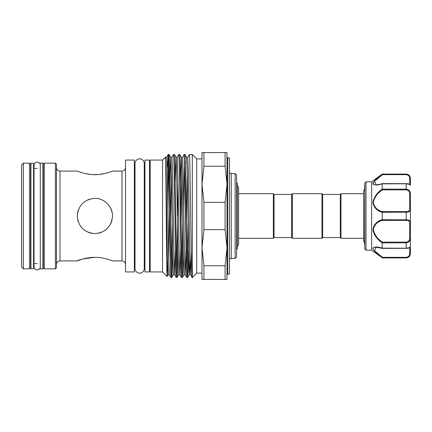 <?xml version="1.0" encoding="UTF-8"?>
<svg xmlns="http://www.w3.org/2000/svg" width="432" height="432" viewBox="0 0 432 432"><rect width="100%" height="100%" fill="white"/><g stroke="black" fill="none" stroke-linecap="round" stroke-linejoin="round"><path stroke-width="0.65" d="M40.273 164.83A3.137 3.137 0 0 0 37.174 162.162A3.137 3.137 0 0 0 34.036 165.299L34.036 266.701A3.137 3.137 0 0 0 37.174 269.838A3.137 3.137 0 0 0 40.273 267.17M33.577 268.85L33.577 163.15L30.937 163.15L30.937 268.85L33.577 268.85M42.914 268.85L42.914 163.15L40.273 163.15L40.273 268.85L42.914 268.85M410.4 184.102L410.4 178.303L410.4 184.102M364.597 185.998L364.597 187.283M364.597 244.717L364.802 183.028L364.802 248.972L366.007 250.177L366.007 181.823L364.802 183.028M373.259 184.388L373.82 184.718M366.007 250.177L371.644 250.177L371.644 181.823L382.212 174.074L406.172 174.247C408.974 174.744 410.384 176.261 410.4 178.799L410.157 177.239M371.644 250.177L382.212 257.764C377.158 254.221 374.053 251.111 372.897 248.427C374.069 246.618 377.174 246.532 382.212 248.162L382.212 242.897C377.163 239.533 374.063 235.046 372.897 229.451C374.058 224.186 377.163 220.941 382.212 219.726L382.212 212.274C377.163 211.048 374.063 207.819 372.897 202.586C374.058 196.954 377.163 192.461 382.212 189.103L382.212 183.838C377.163 185.468 374.063 185.382 372.897 183.584C374.058 180.884 377.163 177.768 382.212 174.236M373.151 182.65L372.897 183.573M363.609 238.286L340.988 238.286L340.286 237.578L340.286 194.422L322.672 194.422L321.964 193.714L292.367 193.714L292.367 238.286L291.665 237.578L291.665 194.422L292.367 193.714M340.286 237.578L322.672 237.578L322.672 194.422M340.988 238.286L340.988 193.714L340.286 194.422M322.672 237.578L321.964 238.286L321.964 193.714M291.665 237.578L274.045 237.578L274.045 194.422L273.343 193.714L238.604 193.714L238.604 188.201A3.137 3.137 0 0 0 237.406 185.733M274.045 237.578L273.343 238.286L273.343 193.714M237.406 246.267A3.137 3.137 0 0 0 238.604 243.799L238.604 188.201M236.525 249.475L237.406 248.589L237.406 183.411L236.525 182.525M162.535 160.067L150.201 160.067L150.201 271.933L162.535 271.933L162.535 160.067L165.391 157.21L166.649 157.318L168.275 154.516L168.08 195.858L168.701 162.13M165.299 158.242C165.607 150.52 165.926 180.49 166.228 216L166.86 271.717L167.081 276.464L167.476 259.902M172.584 250.479L172.109 272.522L171.769 277.484L171.434 272.803L169.463 159.478L169.144 154.532L168.275 154.516M167.195 168.453L168.08 156.152C168.577 146.07 169.096 177.773 169.592 216L170.575 272.522L170.915 277.484L171.769 277.484L173.394 274.682L172.714 257.504L171.391 174.496L170.732 157.302L169.943 181.521M171.342 269.87L172.147 222.809M192.305 277.484L192.305 154.516L196.711 158.922L196.711 273.078L192.305 277.484L190.431 274.682L189.788 257.504L188.465 174.496L187.79 157.318L189.416 154.516L189.745 159.197L190.733 216C191.257 255.83 191.786 287.928 192.305 274.763M188.438 250.479L187.963 272.522L187.623 277.484L187.294 272.803L185.317 159.478L184.999 154.532L184.129 154.516L184.788 172.525L186.43 272.522L186.754 277.468L187.623 277.484M187.196 269.87L188.001 222.809M183.152 250.479L182.677 272.522L182.336 277.484L182.007 272.803L180.036 159.478L179.712 154.532L178.843 154.516L179.507 172.525L181.148 272.522L181.467 277.468L182.336 277.484M181.91 269.87L182.72 222.809M177.871 250.479L177.39 272.522L177.05 277.484L176.72 272.803L174.749 159.478L174.425 154.532L173.561 154.516L174.22 172.525L175.862 272.522L176.186 277.468L177.05 277.484M176.629 269.87L177.433 222.809M189.416 154.516L192.305 154.516M184.556 162.13L183.746 209.191M185.954 250.479L185.166 274.698L184.502 257.504L183.184 174.496L182.504 157.318L184.129 154.516M177.525 216L178.027 181.521M180.668 250.479L179.879 274.698L179.221 257.504L177.898 174.496L177.217 157.318L178.843 154.516M175.387 250.479L174.593 274.698L173.934 257.504L172.611 174.496L171.931 157.318L173.561 154.516M203.926 229.63L203.926 202.37L201.992 184.291L201.992 247.709L203.926 229.63L225.077 229.63L227.011 247.709L227.011 279.418L225.077 279.418L225.077 265.788L227.011 247.709L227.011 184.291L225.077 202.37L225.077 229.63M227.713 274.136L229.478 274.136L229.478 157.864L227.713 157.864L227.713 274.136L227.011 274.838M235.116 173.545L236.525 174.955L236.525 257.045L235.116 258.455L235.116 173.545L231.239 173.545L231.239 258.455C230.72 258.147 230.132 258.736 229.478 260.215M149.499 160.067L149.499 271.933L144.914 271.933L144.914 160.067L149.499 160.067M134.347 271.933L134.347 160.067L125.539 160.067L125.539 271.933L134.347 271.933M94.883 257.326C104.409 257.278 112.66 261.052 112.504 260.923C112.66 261.052 104.393 257.272 94.883 257.326C104.409 257.278 112.66 261.052 112.504 260.923C112.66 261.052 104.393 257.272 94.883 257.326C85.363 257.278 77.112 261.052 77.269 260.923C78.295 259.767 84.164 258.568 94.883 257.326M88.101 257.877L85.061 258.476M80.093 259.891L78.667 260.393M112.504 216C111.456 226.724 105.586 232.6 94.883 233.615C84.175 232.583 78.3 226.714 77.269 216C78.295 205.292 84.17 199.417 94.883 198.385C104.409 198.218 112.666 206.496 112.504 216M78.192 221.632L77.614 219.478M82.436 228.463L80.276 225.844L82.48 228.506M89.429 232.751L91.319 233.253M98.372 233.269L101.704 232.243L98.377 233.269M104.711 230.618L107.341 228.458M110.662 223.841L111.143 222.777M111.148 222.777L112.153 219.488M77.657 212.312L78.64 209.185L77.614 212.517M91.395 233.269L88.074 232.249M87.502 200.005L89.284 199.298M94.144 198.401L94.883 198.385M85.088 173.529L90.801 174.474M92.167 174.587L98.388 174.528M99.16 174.458L104.884 173.486M55.426 163.15L56.479 164.209L56.479 267.791L55.426 268.85L55.426 163.15L44.323 163.15L44.323 268.85L55.426 268.85M44.323 268.85L43.27 267.791L43.27 164.209L44.323 163.15M29.527 163.15L30.586 164.209L30.586 267.791L29.527 268.85L29.527 163.15L23.36 163.15L23.36 268.85L29.527 268.85M23.36 268.85L21.6 267.089L21.6 164.911L23.36 163.15M135.016 268.531L135.016 268.531A4.617 4.617 0 0 0 139.633 273.148A4.617 4.617 0 0 0 144.245 268.531L144.245 163.469A4.617 4.617 0 0 0 139.633 158.852A4.617 4.617 0 0 0 135.016 163.469L135.016 268.531M112.147 219.505L110.63 223.906M107.325 228.474L104.706 230.629M112.504 260.923L122.013 260.923L122.013 171.077L112.504 171.077C112.66 170.948 104.387 174.728 94.894 174.674C85.352 174.722 77.112 170.948 77.269 171.077L60.005 171.077L60.005 260.923C57.866 261.133 56.689 262.305 56.479 264.443M112.147 212.474L110.646 208.127M227.011 152.582L227.011 184.291L225.077 166.212L225.077 152.582L227.011 152.582M225.077 279.418L203.926 279.418L203.926 265.788L225.077 265.788M203.926 265.788L201.992 247.709L201.992 279.418L203.926 279.418M225.077 166.212L203.926 166.212L203.926 152.582L225.077 152.582M203.926 152.582L201.992 152.582L201.992 184.291L203.926 166.212M203.926 202.37L225.077 202.37M166.358 188.676L166.055 196.906M167.935 212.258L168.08 195.858M407.948 189.562L406.172 189.162C408.974 189.567 410.384 191.187 410.4 194.022L410.4 253.697C410.152 256.268 408.742 257.677 406.172 257.926L407.727 257.445M376.072 247.239L374.452 250.668L382.444 257.348L382.223 257.753L406.172 257.753C408.974 257.256 410.384 255.739 410.4 253.201L410.4 246.634C410.222 247.649 408.812 248.233 406.172 248.378L406.172 248.211C408.974 247.909 410.384 247.385 410.4 246.634M382.212 248.162L406.172 248.211L406.172 242.838C408.974 242.438 410.384 240.818 410.4 237.978L410.4 222.118A0.702 0.545 180 0 1 409.698 222.669C409.714 221.227 408.542 220.466 406.172 220.379L382.444 220.379C377.546 221.486 374.501 224.532 373.313 229.511C374.517 234.819 377.557 239.031 382.444 242.141L382.212 242.897M373.885 225.736L373.108 231.255M373.972 233.674L375.457 236.131M378.275 247.239L373.858 247.271M373.156 247.72L372.897 248.459M406.647 219.812L406.172 219.802C408.974 219.872 410.384 220.644 410.4 222.118M407.932 174.647L406.172 174.074C408.742 174.323 410.152 175.732 410.4 178.303M382.212 189.103L406.172 189.162L406.172 183.622C409.406 183.865 409.925 184.27 410.4 185.366C410.384 184.615 408.974 184.091 406.172 183.789L382.212 183.838M410.4 194.022L409.698 194.098C409.714 191.646 408.542 190.231 406.172 189.859L382.444 189.859C377.546 192.969 374.501 197.197 373.313 202.543C374.517 207.479 377.557 210.508 382.444 211.621L406.172 211.621C408.537 211.534 409.714 210.773 409.698 209.331A0.702 0.545 180 0 1 410.4 209.882C410.384 211.356 408.974 212.128 406.172 212.198L382.212 212.274M382.212 219.726L406.172 219.802L406.172 211.621M382.444 257.348L406.172 257.348C408.537 256.91 409.714 255.679 409.698 253.643L409.698 247.59M382.444 242.141L406.172 242.141C408.537 241.774 409.714 240.359 409.698 237.902L409.698 222.669M410.4 178.799A0.702 0.443 180 0 0 409.698 178.357C409.714 176.326 408.542 175.09 406.172 174.652L382.444 174.652L374.436 181.343L376.072 184.761C375.705 184.864 379.312 184.621 382.331 183.627M373.318 183.4L373.653 182.412M374.274 181.537L379.453 176.915M382.158 174.868L382.223 174.247M382.444 220.379L382.223 219.802M410.4 237.978L409.698 237.902M382.444 189.859L382.223 189.162M382.444 211.621L382.223 212.198M382.266 174.296L382.444 174.652M410.4 253.201A0.702 0.443 180 0 1 409.698 253.643M191.241 250.479L190.447 274.698L189.227 274.698L188.897 270.232L187.245 174.496L186.608 157.318L187.79 157.318M187.196 171.985L186.392 222.809M181.91 171.985L181.105 222.809M171.342 171.985L170.537 222.809M167.081 276.464L168.107 274.682L169.29 274.682L168.647 257.504L167.33 174.496L166.649 157.318M166.055 171.985L165.888 180.824M189.837 260.015L189.248 274.682L187.639 277.468M182.353 277.468L183.962 274.682L183.281 257.504L181.964 174.496L181.3 157.302L180.511 181.521M177.071 277.468L178.675 274.682L178 257.504L176.677 174.496L176.018 157.302L175.225 181.521M169.506 209.191L168.701 260.015M168.107 274.682L167.427 257.504L166.109 174.496L165.467 157.318M406.172 242.141L406.172 242.838L382.223 242.838M409.698 209.331L409.698 194.098M409.698 184.41L409.698 178.357M406.172 220.379L406.172 219.802M406.172 189.859L406.172 189.162M406.172 174.652L406.172 174.247M382.352 183.622L406.172 183.67M406.172 248.33L382.352 248.378M406.172 257.753L406.172 257.348M371.644 181.823L366.007 181.823M364.597 188.914L363.609 191.198L363.609 193.082M364.597 243.086L363.609 240.802L363.609 191.198M291.665 194.422L274.045 194.422M150.201 264.006L149.499 264.006M162.535 271.933L167.065 276.469M201.992 273.078L196.711 273.078M227.713 157.864L227.011 157.162M231.239 173.545C230.72 173.853 230.132 173.264 229.478 171.785M235.116 258.455L231.239 258.455M135.016 264.006L134.347 264.006M122.013 171.077C124.157 170.867 125.329 169.695 125.539 167.557M77.269 260.923L60.005 260.923M60.005 171.077C57.866 170.867 56.689 169.695 56.479 167.557M42.914 167.729L43.27 166.671M37.174 263.563L33.577 263.563M30.937 167.729L30.586 166.671M144.914 264.006L144.245 264.006L144.245 268.531M363.609 193.714L340.988 193.714M144.914 167.994L144.245 167.994L144.245 163.469M30.937 264.271L30.586 265.329M37.174 168.437L33.577 168.437M42.914 264.271L43.27 265.329M122.013 260.923C124.157 261.133 125.329 262.305 125.539 264.443M135.016 167.994L134.347 167.994M201.992 158.922L196.711 158.922M183.962 274.682L185.144 274.682L186.754 277.468M178.675 274.682L179.858 274.682L181.467 277.468M173.394 274.682L174.577 274.682L176.186 277.468M169.29 274.682L170.899 277.468M179.712 154.532L181.321 157.318L182.504 157.318M174.425 154.532L176.035 157.318L177.217 157.318M169.144 154.532L170.748 157.318L171.931 157.318M184.999 154.532L186.608 157.318M150.201 167.994L149.499 167.994M238.604 243.799L238.604 238.286L273.343 238.286M321.964 238.286L292.367 238.286M363.609 238.918L363.609 240.802M406.172 257.926L382.212 257.926M406.172 174.074L382.212 174.074M364.802 248.972L364.597 248.476M409.698 184.761L410.4 185.468M376.061 247.239L382.331 248.373"/></g></svg>
